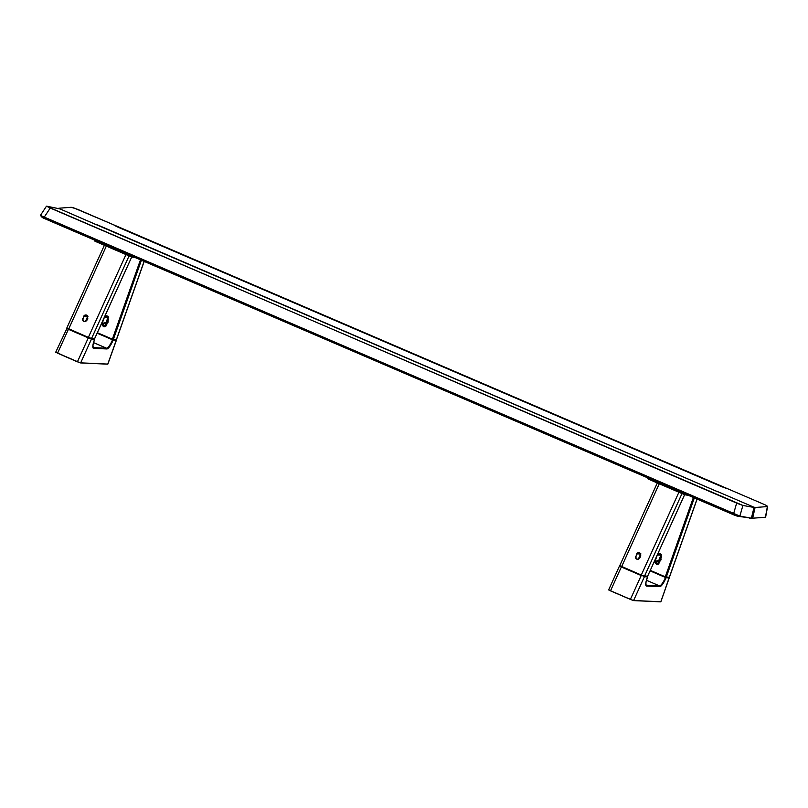 <?xml version="1.0" encoding="UTF-8"?>
<svg xmlns="http://www.w3.org/2000/svg" width="808" height="808" viewBox="0 0 808 808"><rect width="100%" height="100%" fill="white"/><g stroke="black" fill="none" stroke-linecap="round" stroke-linejoin="round"><path stroke-width="1.21" d="M754.046 507.434L753.096 506.969L754.046 507.434L751.4 518.16L754.015 507.454L742.905 505.444L739.865 516.08L751.42 518.191L734.613 515.201L43.531 218.15L42.218 217.463L44.288 218.483L44.107 217.352L739.522 515.928L737.239 516.15L751.42 518.191L739.865 516.08L733.614 513.726L733.795 514.858L737.239 516.15L739.865 516.08L742.905 505.444L49.288 207.636L46.652 206.171L59.358 208.777L46.48 206.171L40.4 215.423L44.107 217.352L44.288 218.483L733.795 514.858L733.614 513.726L40.541 215.483M44.107 217.352L50.227 208.04L44.107 217.352M42.228 217.473L40.461 215.453M733.614 513.726L736.654 503.091L733.614 513.726M751.4 518.16L754.066 507.454M717.575 491.698L94.889 224.048M716.595 491.304L95.667 224.412M46.511 206.242L737.643 503.515L742.754 505.414L754.015 507.454M750.885 518.281L749.582 518.281L750.885 518.281M765.418 517.251L751.167 518.281L752.652 518.221L755.076 507.505L753.45 506.99L755.076 507.505L752.652 518.221L765.418 517.251L767.378 506.566L755.076 507.505L767.378 506.566L765.62 517.12M58.641 208.484L59.651 208.908L58.822 208.232L71.124 207.292L73.609 207.828L113.595 224.796A10.544 1.283 21.5 0 0 119.685 227.906A4.181 1.01 -66.7 0 1 119.826 227.927A4.181 1.01 113.3 0 0 119.685 227.906L719.857 485.881A4.181 1.01 -66.7 0 1 719.989 485.901A4.181 1.01 113.3 0 0 719.857 485.881A10.544 1.283 21.5 0 0 727.877 488.84L726.867 488.486M96.142 224.654L59.711 208.797L95.192 224.19M717.878 491.83L97.566 224.917L717.08 491.496M717.918 491.719L753.45 506.99L717.918 491.719M766.994 505.869L766.438 505.535L766.994 505.869M765.731 505.162L764.883 504.758L765.731 505.162M763.954 504.344L727.877 488.84L763.954 504.344M115.453 225.917L113.595 224.796L115.453 225.917M119.917 228.007A4.181 1.01 113.3 0 0 119.816 227.927L114.706 225.392M727.877 488.84L77.517 209.292L71.296 207.292L58.822 208.232M104.373 326.755L103.505 326.573L105.222 326.573L106.393 325.291L105.222 326.573L103.505 326.573L102.232 325.291L102.162 323.473L103.182 323.523L103.182 325.836L104.858 326.765M107.999 316.504L108.514 317.271L107.999 316.504M107.565 321.978A2.373 2.293 92.6 0 1 107.171 319.503L108.555 317.049L104.363 317.281L105.525 315.989L107.252 315.989M105.828 322.826L108.363 317.463L104.555 316.867L102.162 323.473L105.272 322.624L106.858 324.261M107.918 321.756L107.626 319.524L108.211 322.109M105.353 324.271A2.373 2.293 -87.4 0 1 105.515 323.624L103.858 323.554L105.626 323.351M105.353 326.351L104.272 325.392L104.565 326.311M144.188 261.418L116.493 339.613L144.097 261.388L116.382 339.633L112.362 339.168L140.471 259.822L112.362 339.168L97.344 332.704L112.665 339.289L116.473 339.562M113.332 339.491L141.41 260.226L113.332 339.491M106.383 315.807L104.555 316.867L102.162 323.473L102.232 325.291L103.505 326.573M106.393 325.291L108.585 319.089L106.393 325.291M83.173 318.402L83.891 315.918L87.658 316.514L85.355 321.574L87.89 316.1L83.658 316.332L83.173 318.402A2.373 2.293 -87.4 0 0 84.406 321.503L83.113 320.968L82.567 318.827L82.84 320.604L84.406 321.503A2.373 2.293 -87.4 0 0 84.911 321.655M87.496 315.564L87.971 316.332L87.496 315.564M85.88 314.868L83.891 315.918L84.981 315.049L86.759 315.049M84.729 321.655L86.951 320.2L85.628 321.483L83.84 321.483M86.951 320.2L87.88 318.15L86.951 320.2M104.747 244.481L66.852 327.937L88.355 337.391L125.967 254.56L88.355 337.391L91.567 338.501L129.078 255.894L91.567 338.501L94.566 338.552M131.704 256.984L94.627 338.633L131.724 256.995L130.542 256.52L135.663 257.762L131.724 256.995L94.657 338.633L89.86 337.996L68.71 328.947L106.323 246.117L68.71 328.947L66.862 327.987M55.803 352.157L77.437 361.873L57.57 353.167L68.397 329.321L66.529 328.412L88.547 337.481M91.365 338.471A0.556 0.535 92.6 0 1 91.466 339.067L94.617 339.209A0.556 0.535 -87.4 0 0 94.536 338.633M94.637 339.178L94.647 339.198A10.322 2.495 113.3 0 0 93.627 348.349A0.556 0.535 -87.4 0 0 93.334 347.622L106.585 348.228A9.767 2.363 -66.7 0 0 112.534 339.815A9.767 2.363 -66.7 0 1 106.585 348.228L93.506 342.602L106.585 348.228A0.556 0.535 92.6 0 1 106.878 348.955A0.556 0.535 -87.4 0 0 106.585 348.228L93.334 347.622A0.556 0.535 92.6 0 1 93.627 348.349L106.878 348.955A10.322 2.495 113.3 0 0 113.171 340.057L97.132 333.189L112.534 339.815L112.827 339.35M113.009 339.411A0.556 0.535 92.6 0 1 113.171 340.057L109.757 346.43L106.878 348.955L93.193 348.157L92.95 344.996L94.617 339.209C92.94 344.632 92.435 347.42 93.122 347.571A9.767 2.363 -66.7 0 0 93.334 347.622L93.334 347.622A9.767 2.363 -66.7 0 1 93.102 347.561M55.863 352.328L80.315 362.893L107.727 364.176L116.322 340.198L113.171 340.057L116.322 340.198A0.556 0.535 -87.4 0 0 116.231 339.623M94.617 339.209L91.466 339.067L80.669 362.843L107.858 364.085L80.588 362.923M116.322 339.996L107.858 364.085L116.433 340.158M67.125 328.038L55.722 352.217M68.397 329.321L88.294 337.875L77.467 361.721L57.57 353.167L68.397 329.321M89.294 338.289L88.294 337.875L77.467 361.721L80.669 362.843L91.466 339.067L89.294 338.289M130.542 256.52L94.778 241.087L95.728 241.562L96.071 240.733L95.728 241.562L130.542 256.52L130.886 255.702L130.542 256.52M95.132 240.34L94.829 241.087M132.128 257.116L132.431 256.368L132.128 257.116M648.662 479.225L648.996 478.407L648.42 479.124L683.467 494.193L685.053 494.789L685.366 494.041L685.053 494.789L684.214 494.496L648.662 479.225M647.753 478.75L648.067 478.003M683.81 493.365L683.467 494.193L683.81 493.365M688.588 495.425L685.053 494.789L688.588 495.425M656.429 564.247L654.955 562.045L655.096 561.136L656.116 561.186L655.096 561.136L655.167 562.954L656.429 564.247L658.156 564.247L657.298 564.428M660.924 554.177L661.449 554.945L660.924 554.177M660.49 559.651A2.373 2.293 92.6 0 1 660.106 557.177L661.479 554.712L657.288 554.945L658.459 553.662L660.176 553.662M659.308 553.48L657.48 554.53L655.096 561.136L657.288 554.945L661.287 555.126L660.419 558.106L661.146 559.782M658.278 561.934A2.373 2.293 -87.4 0 1 658.439 561.297L656.793 561.217L658.55 561.015M658.762 560.5L660.106 557.177L660.853 559.419M658.278 564.014L657.207 563.055L657.49 563.984M697.112 499.081L669.418 577.276L697.031 499.051L669.317 577.306L665.297 576.831L693.395 497.486L665.297 576.831L650.278 570.377L665.741 577.013L669.408 577.235M666.257 577.165L694.335 497.89L666.257 577.165M659.318 562.954L661.52 556.763L659.318 562.954M636.108 556.076L636.815 553.591L640.582 554.177L638.29 559.237L640.825 553.773L636.583 553.995L636.108 556.076A2.373 2.293 -87.4 0 0 637.33 559.176L636.037 558.631L635.502 556.5L635.765 558.278L637.33 559.176A2.373 2.293 -87.4 0 0 637.835 559.318M640.421 553.238L640.895 554.005L640.421 553.238M638.805 552.541L636.815 553.591L637.906 552.712L639.694 552.722M637.653 559.328L639.875 557.874L638.562 559.146L636.775 559.146M639.875 557.874L640.815 555.813L639.875 557.874M657.682 482.144L619.776 565.61L641.279 575.064L678.902 492.224L641.279 575.064L644.501 576.165L682.003 493.557L644.501 576.165L647.491 576.215M684.659 494.658L647.582 576.296L684.629 494.658L647.582 576.296L642.289 575.478L621.635 566.62L659.257 483.78L621.635 566.62L619.797 565.65M608.808 590.002L633.24 600.556L660.793 601.758L633.512 600.586M669.165 577.296A0.556 0.535 92.6 0 1 669.246 577.871L669.246 577.871A0.556 0.535 -87.4 0 0 669.165 577.296M665.944 577.074A0.556 0.535 92.6 0 1 666.095 577.73L669.246 577.871L660.793 601.758L633.603 600.506L644.4 576.73L647.551 576.882A0.556 0.535 -87.4 0 0 647.46 576.296M644.289 576.134A0.556 0.535 92.6 0 1 644.4 576.73A0.556 0.535 -87.4 0 0 644.289 576.134M641.481 575.145L644.4 576.73L641.481 575.145M621.584 566.6L641.219 575.538L630.391 599.385L610.495 590.86L630.381 599.405L610.505 590.83L621.332 566.994L619.534 566.044A0.556 0.535 92.6 0 1 619.867 565.721M608.737 589.82L610.505 590.83L621.332 566.994L641.219 575.538L630.391 599.385L633.603 600.506L644.4 576.73L647.551 576.882A10.322 2.495 113.3 0 0 646.552 586.012A0.556 0.535 -87.4 0 0 646.259 585.285A9.767 2.363 -66.7 0 1 646.036 585.234A9.767 2.363 -66.7 0 0 646.259 585.285A0.556 0.535 92.6 0 1 646.552 586.012L659.803 586.618A0.556 0.535 -87.4 0 0 659.52 585.891L645.986 585.164L659.52 585.891A0.556 0.535 92.6 0 1 659.803 586.618A10.322 2.495 113.3 0 0 666.095 577.73L665.469 577.478A9.767 2.363 -66.7 0 1 659.52 585.891L646.43 580.265L659.52 585.891A9.767 2.363 -66.7 0 0 665.469 577.478L665.762 577.013M650.056 570.852L665.469 577.478L650.056 570.852M620.494 566.085L619.534 566.044L620.494 566.085M619.453 566.075L608.646 589.88M646.047 585.234C646.541 585.396 644.37 586.335 647.572 576.861L645.875 582.659L646.117 585.82L659.803 586.618L662.681 584.093L666.095 577.73L669.246 577.871L660.883 601.738M106.242 325.26L104.293 326.089L103.505 324.079L105.444 323.25L106.242 325.26M107.312 322.695L105.444 323.978L105.868 326.26M659.783 561.934L658.197 560.287L656.126 561.176L655.924 563.136L657.793 564.428M656.429 561.752L658.369 560.924L659.166 562.923L657.227 563.752L656.429 561.752M660.237 560.358L658.369 561.651L658.803 563.923M767.6 506.464L765.651 517.059M119.816 227.927L727.15 488.567M84.628 321.655L85.183 321.685M107.727 364.176L80.537 362.923M95.203 240.057L94.778 241.087M648.137 477.73L647.713 478.75M637.552 559.328L638.108 559.348M660.894 601.718L669.297 577.296M633.472 600.596L660.661 601.839"/></g></svg>
